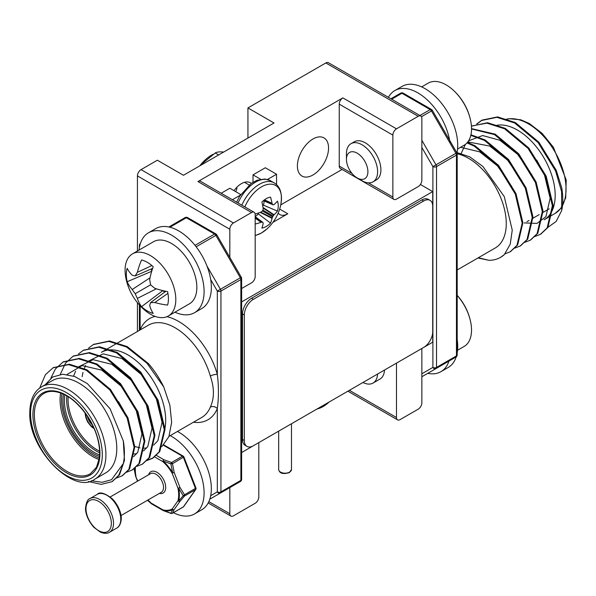 <?xml version="1.0" encoding="UTF-8"?>
<svg xmlns="http://www.w3.org/2000/svg" width="596" height="596" viewBox="0 0 596 596"><rect width="100%" height="100%" fill="white"/><g stroke="black" fill="none" stroke-linecap="round" stroke-linejoin="round"><path stroke-width="0.89" d="M241.626 288.538L251.564 282.802A5.126 2.958 120 0 0 255.185 276.522L255.185 214.605A5.126 2.958 120 0 0 254.127 212.258A5.126 2.958 120 0 0 251.564 212.511L233.446 222.971A5.126 2.958 120 0 0 229.825 229.251L229.825 257.39M137.43 331.503L137.43 302.664M137.43 251.005L137.43 175.909A5.126 2.958 -60 0 1 141.058 169.629L233.446 222.971M229.825 487.61L229.825 513.737A5.126 2.958 120 0 0 230.883 516.084A5.126 2.958 120 0 0 233.446 515.831L255.185 503.277A5.126 2.958 120 0 0 258.806 497.004L258.806 442.612M418.228 116.287L396.489 128.84A5.126 2.958 120 0 0 392.868 135.113L392.868 197.038A5.126 2.958 120 0 0 393.926 199.384A5.126 2.958 120 0 0 396.489 199.124L418.228 186.578A5.126 2.958 120 0 0 421.849 180.297L421.849 118.38A5.126 2.958 120 0 0 420.791 116.034A5.126 2.958 120 0 0 418.228 116.287L325.833 62.953L247.936 107.921L247.936 138.049M141.058 169.629L157.359 160.22L183.449 175.276L274.026 122.985L247.936 107.921M254.127 212.258L200.502 181.303A5.126 2.958 120 0 0 197.939 181.556L342.864 97.886A5.126 2.958 120 0 0 339.243 104.158L339.243 166.075A5.126 2.958 120 0 0 340.301 168.422L393.926 199.384M421.849 348.481L421.849 402.874A5.126 2.958 120 0 1 418.228 409.147L400.11 419.606A5.126 2.958 120 0 1 397.547 419.86A5.126 2.958 120 0 1 396.489 417.513L396.489 363.128M325.833 62.953A5.126 2.958 -60 0 1 328.396 62.699L420.791 116.034M312.975 138.987A22.03 12.717 -60 0 1 323.993 137.899A22.03 12.717 -60 0 1 323.993 163.334A22.03 12.717 -60 0 1 301.956 176.058A22.03 12.717 -60 0 1 297.397 165.971A22.03 12.717 -60 0 1 312.975 138.987M234.019 190.668A17.932 10.356 -60 0 1 241.417 183.65A17.932 10.356 -60 0 1 250.387 182.756A17.932 10.356 -60 0 1 251.266 183.382M384.502 370.049A22.03 12.717 60 0 1 379.965 379.071L373.044 383.064A22.03 12.717 60 0 1 362.964 382.483M373.044 181.832L376.344 179.925A22.03 12.717 -120 0 0 379.719 162.276A22.03 12.717 -120 0 0 365.326 142.854A22.03 12.717 -120 0 0 354.315 141.766L351.014 143.673A22.03 12.717 60 0 1 367.993 149.574A22.03 12.717 60 0 1 377.611 171.745A22.03 12.717 60 0 1 373.044 181.832A22.03 12.717 60 0 1 362.025 180.744L357.175 177.943A15.168 8.761 -120 0 0 367.903 171.745A15.168 8.761 -120 0 0 357.175 153.165A15.168 8.761 -120 0 0 346.447 159.363A15.168 8.761 -120 0 0 357.175 177.943M241.626 452.535L432.718 342.208L432.718 191.599L241.626 301.926M420.403 184.484L432.718 191.599M342.089 169.45L280.768 204.86M272.908 222.36L287.786 213.77A15.883 9.171 -60 0 1 279.844 214.56A15.883 9.171 -60 0 1 278.198 213.092M240.27 195.183L232.41 199.727M221.183 193.238L229.825 188.247L240.702 194.527M276.559 184.671L276.559 174.241L265.324 167.752L253.009 174.859L260.594 179.24M253.009 174.859L253.009 182.249M276.559 174.241L267.485 179.471M432.718 206.238A12.807 7.398 120 0 0 430.066 200.375A12.807 7.398 120 0 0 423.659 201.008L253.375 299.326A12.807 7.398 120 0 0 244.315 315.016L244.315 440.526A12.807 7.398 120 0 0 246.968 446.389A12.807 7.398 120 0 0 253.375 445.756L423.659 347.438A12.807 7.398 120 0 0 432.718 331.748L432.718 206.238M430.066 200.375L428.256 199.332A12.807 7.398 120 0 0 421.849 199.965L251.564 298.276A12.807 7.398 120 0 0 242.505 313.965L242.505 439.475A12.807 7.398 120 0 0 245.157 445.339L246.968 446.389M91.24 480.771L102.147 482.283L111.534 479.72L123.32 463.539A64.048 36.982 -120 0 0 123.32 440.951L110.096 408.789L87.321 383.586L74.679 376.493L62.707 374.221L52.552 377.059L45.236 384.733M105.745 472.866A53.29 30.768 -120 0 0 105.745 411.337A53.29 30.768 -120 0 0 52.455 380.568L41.586 386.841A53.29 30.768 60 0 1 94.876 417.61A53.29 30.768 60 0 1 94.876 479.139L105.745 472.866M164.31 431.109A53.29 30.768 -120 0 0 163.215 403.276A53.29 30.768 -120 0 0 101.372 352.325L148.471 325.133A53.29 30.768 -120 0 1 210.314 376.083C214.433 387.877 214.433 398.225 210.314 407.128A5.126 3.822 -157.8 0 1 217.324 408.483A58.415 33.726 60 0 1 193.417 422.244M161.799 446.687L168.869 436.689L171.655 422.355L169.882 405.205L163.744 386.968A64.048 36.982 -120 0 0 148.426 363.582L127.268 346.611L109.545 340.964L93.609 344.384M209.807 499.165L240.344 481.538L209.807 499.165M166.947 316.677A58.415 33.726 60 0 1 217.324 374.459C218.799 386.35 218.799 397.688 217.324 408.483L217.324 491.871A2.563 2.093 60 0 0 220.416 493.041A2.563 1.483 60 0 0 220.945 491.871L240.873 480.369L240.873 279.561L220.945 291.072L220.945 491.871A2.563 1.483 -0 0 1 217.324 491.871L210.708 495.693M206.924 265.913L220.416 289.284L241.283 277.237L216.817 234.869A2.563 2.563 0 0 0 215.879 233.93L187.636 217.622A2.563 2.563 0 0 0 185.073 217.622L168.847 226.987L185.073 217.622A2.563 1.483 60 0 1 186.354 217.749L169.92 227.232M140.149 305.785L140.149 329.901A5.126 3.822 -157.8 0 1 140.172 329.923M210.708 279.606L217.324 291.072A2.563 1.483 0 0 0 220.945 291.072A2.563 1.483 60 0 0 220.416 289.284L217.324 291.072L217.324 374.459A5.126 1.706 -15.5 0 0 210.314 376.083M123.32 463.539L118.798 475.236L112.003 481.68L101.164 484.377L88.431 481.493M39.649 388.123L45.385 374.742L52.999 367.829L68.57 364.625L86.286 370.272L109.768 389.866L127.186 418.094L134.093 447.261L128.863 469.425L122.076 475.861L116.6 477.999M50.809 378.251L55.45 368.931L63.057 362.025L78.627 358.814L96.351 364.461L119.833 384.055L137.251 412.283L144.157 441.45L138.928 463.613L132.126 470.058L126.665 472.188M60.285 374.407L65.515 363.12L73.114 356.214L88.685 353.003L106.416 358.65L129.898 378.244L147.316 406.472L154.222 435.639L148.993 457.803L142.198 464.247L136.73 466.377M78.516 353.927L83.194 350.396L98.765 347.192L116.481 352.839L139.963 372.433L157.381 400.661L164.287 429.828L159.058 451.992L152.263 458.436L146.795 460.574M88.581 348.116L93.244 344.592L108.815 341.381L126.546 347.028L146.996 363.232L163.744 386.968M123.32 440.951L124.452 460.417L119.52 474.818L112.368 481.464M53.357 367.628L69.285 364.201L87.009 369.855L110.491 389.449L127.909 417.677L134.815 446.844L129.585 469.007L122.433 475.653M63.414 361.817L79.35 358.39L97.074 364.044L120.556 383.638L137.974 411.866L144.88 441.033L139.65 463.196L132.491 469.842M73.479 356.006L89.422 352.586L107.138 358.233L130.621 377.827L148.039 406.055L154.945 435.222L149.715 457.385L142.556 464.031M83.544 350.195L99.472 346.768L117.203 352.422L140.686 372.016L158.104 400.244L165.01 429.411L159.78 451.574L152.978 458.019L147.093 460.246M118.462 401.562L123.67 410.562M67.102 374.482L82.069 365.572L101.745 370.131L121.428 386.357L136.052 409.757L141.945 433.948L137.736 452.304L133.564 456.7M73.546 376.076L75.595 371.233M78.59 366.831L93.08 359.671L111.81 364.32L131.485 380.546L146.117 403.946L152.01 428.137L147.793 446.493L143.621 450.889M136.648 453.765L133.899 454.003M82.136 376.642L82.986 372.403M84.014 369.103L85.66 365.423M88.655 361.02L103.145 353.86L121.875 358.509L141.55 374.735L156.182 398.135L162.067 422.326L157.858 440.682L153.686 445.078M146.713 447.961L143.964 448.192M139.986 447.894L134.048 446.24M477.076 123.946L482.06 120.109L497.63 116.905L515.346 122.552L538.829 142.153L556.247 170.381L561.723 187.844A64.048 36.982 60 0 1 561.723 210.433L556.165 221.429L547.188 227.858M496.766 125.309A53.29 30.768 60 0 1 546.703 162.969A53.29 30.768 60 0 1 544.148 219.76L555.018 213.48A53.29 30.768 -120 0 0 557.059 155.69A53.29 30.768 -120 0 0 506.317 119.319M457.192 153.798A53.29 30.768 60 0 1 495.984 187.792A53.29 30.768 60 0 1 503.791 237.692A53.29 30.768 60 0 1 495.231 247.996L457.199 269.951M456.678 152.464L469.715 156.845L482.931 166.507L504.261 196.568L512.255 230.16L510.228 244.181L504.32 254.611A64.048 36.982 60 0 1 500.61 257.316A64.048 36.982 60 0 1 489.003 260.318L478.327 257.763M390.902 98.787L400.646 93.155A2.563 1.483 -120 0 1 401.928 93.281L391.654 99.219M431.437 371.211A2.563 1.483 -120 0 0 431.459 371.196L455.918 357.079L431.459 371.196A2.563 2.093 -120 0 1 431.459 371.196L455.918 357.079A2.563 1.483 -120 0 0 456.454 355.901L456.454 155.102L436.525 166.604L436.525 367.404L456.454 355.901A2.563 1.483 180 0 0 457.199 354.858L457.199 154.059A2.563 1.483 180 0 1 456.454 155.102A2.563 1.483 -120 0 0 455.918 153.314L431.459 110.945L421.461 116.719M457.199 235.927L457.199 263.462M540.699 234.168L547.858 227.516L553.088 205.359L546.182 176.192L528.764 147.964L505.281 128.364L487.558 122.716L471.622 126.143M530.641 239.972L537.793 233.327L543.023 211.17L536.117 182.004L518.699 153.775L495.216 134.174L471.525 128.617M520.576 245.783L527.728 239.138L532.958 216.981L526.052 187.814L508.641 159.586L485.151 139.986L470.929 134.793M510.511 251.594L517.663 244.949L522.893 222.792L515.987 193.625L498.576 165.397L475.087 145.796L467.458 142.377M500.714 257.256L504.32 254.611M561.723 210.433L561.596 191.547L555.524 170.799L538.106 142.571L514.624 122.977L496.893 117.323L481.322 120.541L476.658 124.065M534.873 236.515L540.334 234.384L547.135 227.933L552.365 205.776L545.459 176.61L528.041 148.382L504.559 128.788L486.939 123.141L471.987 125.927M524.808 242.326L530.284 240.188L537.07 233.744L542.3 211.587L535.394 182.421L517.976 154.193L494.494 134.592L471.525 128.959M514.743 248.137L520.204 246.006L527.006 239.555L532.235 217.398L525.329 188.232L507.911 160.004L484.429 140.403L470.803 135.329M504.961 253.881L510.146 251.81L516.941 245.366L522.17 223.209L515.264 194.043L497.846 165.815L474.364 146.214L467.011 142.891M477.91 258.001L489.003 260.318M524.286 222.934L536.989 223.396L545.943 216.624L550.153 198.267L544.26 174.084L536.735 160.078M531.878 174.889L517.626 154.319L499.888 140.269L482.656 135.553L468.568 140.835M465.446 144.336L461.215 153.358M521.813 180.7L507.561 160.13L489.823 146.08L467.838 141.893M511.748 186.511L497.496 165.941L479.758 151.891L460.574 147.272M255.155 214.053A44.745 23.482 -4.2 0 0 261.093 212.027L261.495 211.781A44.484 31.193 -27.7 0 0 262.404 210.969L262.896 210.127A44.484 31.193 -92.3 0 0 263.141 208.935L263.156 208.458A44.745 23.482 -115.8 0 0 261.89 202.119A17.031 9.834 -60 0 1 270.532 197.127A44.745 27.982 55.5 0 1 272.037 203.333L272.171 203.72A44.484 16.085 39.2 0 1 272.618 204.51L273.102 204.793A44.484 11.607 12.4 0 0 273.817 204.666L274.1 204.517A44.745 23.482 -4.2 0 0 277.453 201.128A17.031 9.834 -60 0 1 277.453 211.103A44.745 27.982 -175.5 0 1 274.1 214.776L273.817 215.096A44.484 35.663 159.6 0 1 273.102 216.02L272.618 216.87A44.484 35.663 80.4 0 1 272.171 217.942L272.037 218.352A44.745 27.982 55.5 0 1 270.532 223.09A17.031 9.834 -60 0 1 261.89 228.082A44.745 23.482 -115.8 0 0 263.156 223.478L263.141 223.157A44.484 11.607 -132.4 0 0 262.896 222.479L262.404 222.196A44.484 16.085 -159.2 0 1 261.495 222.211L261.093 222.286A44.745 27.982 -175.5 0 1 255.185 224.036M262.896 222.479L255.185 216.832M263.536 200.591L273.102 204.793M244.837 206.894A28.213 16.293 -60 0 1 269.794 184.157A28.213 16.293 -60 0 1 280.723 205.061A44.812 44.812 0 0 1 266.933 228.946L266.933 228.946A28.213 16.293 -60 0 1 261.517 232.932A28.213 16.293 -60 0 1 255.185 235.398M280.723 205.061A28.213 16.293 -60 0 1 280.723 205.069C282.601 193.998 280.403 186.6 274.153 182.875L270.375 180.692A29.718 17.157 -60 0 0 238.065 202.99M255.185 216.519A12.799 7.39 120 0 0 258.381 213.934L270.532 223.09M258.381 213.934L258.381 213.033M262.665 205.613L263.447 205.158A12.799 7.39 120 0 0 264.088 200.971M263.447 205.158L277.453 211.103M199.824 165.822A32.028 18.491 -60 0 1 200.427 165.055A32.028 18.491 -60 0 1 213.1 154.282M200.427 165.055L215.253 152.993L218.65 154.953M215.253 152.993C216.594 152.047 219.201 151.704 223.075 151.98M236.977 188.18A15.369 8.873 -60 0 1 235.755 191.674M329.126 402.017A44.812 44.812 0 0 1 328.53 402.568L328.53 402.568A28.213 16.293 -60 0 1 323.114 406.554A28.213 16.293 -60 0 1 317.109 408.953M183.888 456.916L195.942 487.982L195.451 488.452L183.397 457.385A1.535 0.887 60 0 0 182.458 456.216A1.535 0.887 -60 0 1 183.225 456.141A1.535 1.535 0 0 1 183.888 456.916L172.482 463.688L174.196 472.531L180.014 487.528L184.536 494.755A1.535 0.559 144.9 0 1 183.203 495.693L178.658 488.303A1.535 0.454 -28.6 0 0 180.014 487.528L177.988 488.243A1.535 0.641 168.8 0 0 178.658 488.303A31.417 18.141 60 0 1 178.658 501.087L183.203 495.693A1.535 0.916 -138.1 0 0 184.536 496.014L180.014 501.258A1.535 1.065 -140.7 0 1 178.658 501.087A1.535 1.08 -165.7 0 1 177.988 500.714L172.169 508.991A1.535 1.214 -144.9 0 0 174.196 509.535L172.482 513.156A1.535 1.408 -158.8 0 1 170.873 513.231L172.698 509.573A1.535 1.334 29 0 0 174.196 509.535L180.014 501.258A1.535 1.214 -144.9 0 1 177.988 500.714A30.649 17.694 -120 0 0 177.988 488.243L172.169 473.246A30.649 17.694 -120 0 0 162.82 461.609A1.535 0.618 -48 0 1 163.11 461.006A31.417 18.141 60 0 1 172.698 472.933L170.873 463.926L163.11 461.006A1.535 0.738 -67.1 0 1 163.9 459.732L171.544 462.518L182.458 456.216L163.416 445.227M134.122 468.732L135.605 476.219A1.535 1.535 0 0 0 135.665 476.405L135.679 476.308M147.48 500.275L151.175 503.546A1.535 0.618 -48 0 1 151.183 503.106A30.649 17.694 -120 0 1 148.031 499.962M163.58 510.623A1.535 0.738 -67.1 0 1 163.304 510.616A1.535 0.738 -67.1 0 1 163.11 510.429A1.535 1.095 -75.7 0 1 162.82 509.826A30.649 17.694 -120 0 0 172.169 508.991A1.535 1.252 -119 0 0 172.698 509.573A31.417 18.141 60 0 1 163.11 510.429L170.873 513.231A1.535 0.603 -72.3 0 0 171.074 513.454A1.535 1.535 0 0 0 172.311 513.32A1.535 0.887 -120 0 0 172.482 513.156L183.397 506.861L195.451 489.711L184.536 496.014A1.535 0.887 -120 0 0 184.536 494.755L195.451 488.452A1.535 0.887 60 0 1 195.451 489.711A1.535 1.214 -144.9 0 0 195.771 489.42A1.535 1.535 0 0 0 195.942 487.982M170.873 463.926A1.535 0.603 -72.3 0 1 171.544 462.518A1.535 0.887 60 0 1 172.482 463.688L170.873 463.926M172.698 472.933L174.196 472.531L172.698 472.933M183.717 506.57A1.535 1.214 -144.9 0 1 183.397 506.861A1.535 0.887 -120 0 1 183.225 507.017A1.535 1.535 0 0 0 183.717 506.57L195.771 489.42M171.365 513.394A1.535 0.603 -72.3 0 1 171.074 513.454L163.304 510.616A1.535 1.535 0 0 1 163.133 510.526A1.535 0.887 -60 0 1 162.82 509.826L151.183 503.106A1.535 0.887 -60 0 0 151.496 503.814L163.133 510.526A1.535 0.887 -60 0 0 163.23 510.571M135.411 467.674A30.649 17.694 -120 0 0 136.007 476.48A1.535 0.641 168.8 0 1 135.627 476.241A31.417 18.141 60 0 1 134.964 468.069M137.773 481.032L135.665 476.405L137.52 481.181M170.225 435.639A46.115 26.626 60 0 1 201.366 476.159A46.115 26.626 60 0 1 194.549 513.931A46.115 26.626 60 0 1 173.406 512.687M177.474 431.452A46.115 26.626 60 0 1 208.615 471.98A46.115 26.626 60 0 1 201.791 509.744L194.549 513.931M139.062 250.067A46.115 26.626 60 0 1 148.434 232.82A46.115 26.626 60 0 1 194.549 259.446A46.115 26.626 60 0 1 194.549 312.691A46.115 26.626 60 0 1 174.933 312.185M148.434 232.82L155.683 228.64A46.115 26.626 60 0 1 201.798 255.259A46.115 26.626 60 0 1 201.791 308.512L194.549 312.691M456.931 152.919A46.115 26.626 -120 0 0 440.817 102.408A46.115 26.626 -120 0 0 402.054 86.398L394.805 90.577A46.115 26.626 -120 0 0 388.413 97.349M450.062 143.174A46.115 26.626 -120 0 0 427.921 100.508A46.115 26.626 -120 0 0 394.805 90.577M427.749 373.342A46.115 26.626 -120 0 0 440.921 371.688L448.17 367.501A46.115 26.626 -120 0 0 456.193 356.892M457.199 352.78A46.115 26.626 -120 0 0 457.199 339.407M440.921 371.688A46.115 26.626 -120 0 0 448.937 361.109M150.438 314.196A35.864 20.711 60 0 1 143.77 309.317A56.799 56.799 0 0 1 125.972 278.488A35.864 20.711 60 0 1 132.506 253.851A35.864 20.711 60 0 1 168.377 274.555A35.864 20.711 60 0 1 168.37 315.977A35.864 20.711 60 0 1 150.438 314.196M168.37 315.977L189.424 303.818A35.864 20.711 -120 0 0 189.424 262.404A35.864 20.711 -120 0 0 153.559 241.693L132.506 253.851M149.685 305.487A56.657 29.733 115.8 0 0 153.194 313.399A29.77 17.187 60 0 1 141.557 306.679A56.657 35.44 -55.5 0 1 137.378 298.38A56.009 44.909 -80.4 0 1 135.225 293.694A56.009 44.909 -159.6 0 1 132.245 289.492A56.657 35.44 175.5 0 1 127.149 281.722A29.77 17.187 60 0 1 127.149 268.282A56.657 29.733 4.2 0 0 132.245 275.277A56.009 14.617 -12.4 0 0 135.225 275.918A56.009 20.257 -39.2 0 1 137.378 272.312A56.657 35.44 -55.5 0 1 141.557 259.96A29.77 17.187 60 0 1 153.194 266.68A56.657 29.733 115.8 0 0 149.685 279.42A56.009 39.269 92.3 0 0 150.624 284.806A56.009 39.269 27.7 0 0 154.818 288.308A56.657 29.733 4.2 0 0 167.603 291.638A29.77 17.187 60 0 1 167.603 305.077A56.657 35.44 175.5 0 1 154.818 302.522A56.009 20.249 159.2 0 1 150.624 302.589A56.009 14.617 132.4 0 0 149.685 305.487M162.879 290.602L141.557 306.679M162.909 290.632A22.335 12.896 -120 0 0 164.719 292.107M156.376 288.822L137.378 298.38M150.624 284.806L135.225 293.694M150.021 277.818L132.245 289.492M151.727 271.292L127.149 281.722M151.347 268.945A22.335 12.896 -120 0 0 151.719 271.255M167.938 293.336L154.818 302.522M165.83 291.288L150.624 302.589M152.613 268.401L135.225 275.918M151.891 265.548L137.378 272.312M346.447 159.363L346.447 153.761A22.03 12.717 60 0 1 351.014 143.673M457.534 149.03L464.098 145.238A35.864 20.711 -120 0 0 470.631 120.593A35.864 20.711 -120 0 0 452.833 89.772A35.864 20.711 -120 0 0 428.226 83.12L421.67 86.904M377.581 374.042A22.03 12.717 60 0 1 373.044 383.064M457.534 350.262L464.098 346.477A35.864 20.711 -120 0 0 470.631 321.833A35.864 20.711 -120 0 0 457.199 295.422M229.825 229.251L137.43 175.909M208.853 501.631L229.825 513.737M197.939 181.556L251.564 212.511M342.864 97.886L396.489 128.84M349.383 390.32L396.489 417.513M339.243 166.075L352.042 173.466M368.276 182.838L392.868 197.038M339.243 104.158L392.868 135.113M279.666 209.084L287.786 213.77M421.849 199.965L423.659 201.008M242.505 439.475L244.315 440.526M242.505 313.965L244.315 315.016M251.564 298.276L253.375 299.326M278.675 431.146L278.675 469.499A6.407 3.695 0 0 0 282.623 472.911A6.407 3.695 0 0 0 289.604 472.114A6.407 3.695 0 0 0 291.481 469.499L291.481 423.749M68.145 396.72A41.251 23.818 -120 0 0 68.048 399.417A41.251 23.818 -120 0 0 99.599 451.202M140.149 329.901A58.415 33.726 60 0 1 155.176 316.416M215.864 495.671A2.563 1.483 60 0 0 215.879 495.663L240.344 481.538A2.563 1.483 60 0 0 240.873 480.369A2.563 1.483 0 0 0 241.626 479.318L241.626 278.518A2.563 1.483 0 0 1 240.873 279.561A2.563 1.483 60 0 0 240.344 277.781L215.879 235.405L196.151 246.796M195.026 245.358L214.597 234.057L186.354 217.749A2.563 1.483 120 0 1 187.636 217.622M139.397 247.549L139.397 245.47A2.563 1.483 -0 0 0 139.673 246.133M140.157 244.241A2.563 1.483 60 0 1 140.365 243.555M140.403 243.451A2.563 2.093 60 0 0 139.799 245.589M215.879 233.93A2.563 1.483 120 0 0 214.597 234.057A2.563 1.483 60 0 1 215.879 235.405L216.817 234.869M169.003 436.339L201.761 417.431A53.29 30.768 -120 0 0 210.314 407.128M32.907 414.689A47.397 27.364 60 0 1 83.179 410.197A47.397 27.364 60 0 1 83.179 477.225A47.397 27.364 60 0 1 32.907 414.689M30.552 413.326A50.727 29.286 -120 0 0 84.356 480.264A50.727 29.286 -120 0 0 84.356 408.521A50.727 29.286 -120 0 0 30.552 413.326M34.352 414.689A46.369 26.775 -120 0 0 54.594 461.356A46.369 26.775 -120 0 0 90.331 473.775L96.47 467.294L99.264 458.428C100.016 453.139 99.629 447.179 98.079 440.548C93.684 420.5 76.877 399.059 61.865 393.457C54.459 390.685 48.492 390.685 43.955 393.457A46.369 26.775 -120 0 0 34.352 414.689M99.085 459.531A46.369 26.775 60 0 1 60.077 399.834A46.369 26.775 60 0 1 60.673 393.002M99.487 456.447A43.299 24.995 60 0 1 62.975 400.676A43.299 24.995 60 0 1 63.548 394.194M62.044 393.531A45.348 26.179 -120 0 0 61.53 399.834A45.348 26.179 -120 0 0 99.309 458.078M64.897 394.857A42.271 24.406 -120 0 0 64.428 400.676A42.271 24.406 -120 0 0 99.584 454.949M99.636 452.811A42.271 24.406 60 0 1 66.603 399.417A42.271 24.406 60 0 1 66.767 395.886M85.265 413.244A11.786 6.802 -120 0 0 85.258 413.535A11.786 6.802 -120 0 0 93.848 428.114M85.623 413.751A11.272 6.511 60 0 1 85.623 413.736A11.272 6.511 60 0 0 93.602 427.555M87.359 416.261A10.251 5.915 -120 0 0 92.291 424.792M421.849 373.789L432.897 367.404L432.897 166.604L421.849 147.465M419.904 115.527L430.178 109.597L401.928 93.281A2.563 1.483 120 0 1 403.209 93.155A2.563 2.563 0 0 0 400.646 93.155M421.849 140.321L435.996 164.824L456.856 152.777L432.398 110.402L431.459 110.945A2.563 1.483 -120 0 0 430.178 109.597A2.563 1.483 120 0 1 431.459 109.463L403.209 93.155M435.996 164.824L432.897 166.604A2.563 1.483 180 0 0 436.525 166.604A2.563 1.483 -120 0 0 435.996 164.824M436.525 367.404A2.563 1.483 180 0 1 432.897 367.404A2.563 2.093 -120 0 0 435.996 368.581A2.563 1.483 -120 0 0 436.525 367.404M553.84 206.097A46.369 26.775 60 0 1 552.641 206.864L552.388 207.006M241.842 205.166A29.718 17.157 -60 0 1 274.153 182.875M255.185 217.786L261.495 222.211M261.093 222.286L255.185 218.151M263 207.49L274.1 214.776M273.817 215.096L263.097 208.056M262.896 210.127L273.102 216.02M272.618 216.87L262.404 210.969M260.713 212.176L272.171 217.942M272.037 218.352L260.176 212.385M264.505 199.824L272.037 203.333M272.171 203.72L264.244 200.025M148.642 474.759A12.3 7.1 60 0 1 158.208 473.12A12.3 7.1 60 0 1 165.695 487.379A12.3 7.1 60 0 1 159.4 493.399M154.58 456.856L162.82 461.609A1.535 0.887 -60 0 1 163.9 459.732L156.301 455.337M147.465 500.29L151.317 503.687A1.535 1.013 128.3 0 1 151.175 503.546A31.417 18.141 60 0 1 147.763 500.118M120.995 515.57L161.292 492.303A10.758 6.213 -120 0 0 163.52 487.379A10.758 6.213 -120 0 0 158.827 476.554A10.758 6.213 -120 0 0 150.535 473.671L110.23 496.937M116.734 528.086A19.474 11.242 -120 0 0 116.734 505.609A19.474 11.242 -120 0 0 97.26 494.367L90.018 498.547A19.474 11.242 60 0 1 109.485 509.789A19.474 11.242 60 0 1 109.485 532.273L116.734 528.086C119.118 526.849 120.593 524.204 121.144 520.152C121.837 517.075 120.481 507.464 112.391 498.852C104.829 493.026 99.785 491.536 97.26 494.367M85.988 508.716A17.932 10.356 -120 0 0 105.008 532.377A17.932 10.356 -120 0 0 105.008 507.017A17.932 10.356 -120 0 0 85.988 508.716M183.002 507.084A1.535 0.887 -120 0 0 183.225 507.017L172.311 513.32A1.535 0.887 -120 0 1 171.939 513.387M347.885 391.185L397.547 419.86M230.883 516.084L208.183 502.979M291.481 469.499L289.395 472.583C280.47 475.243 279.084 471.473 278.675 469.499M139.397 330.37L139.397 304.966M140.41 243.429A2.563 2.563 0 0 0 139.397 245.47M240.344 481.538A2.563 2.563 0 0 0 241.626 479.318M241.626 278.518A2.563 2.563 0 0 0 241.283 277.237M112.003 481.672L112.733 481.255M122.068 475.861L122.791 475.444M132.133 470.058L132.856 469.633M142.198 464.247L142.921 463.822M152.263 458.436L152.986 458.019M52.992 367.836L53.714 367.419M63.057 362.025L63.779 361.608M73.122 356.214L73.844 355.797M83.179 350.403L83.909 349.986M93.244 344.592L93.974 344.175M41.586 386.841C34.017 391.289 30.083 399.767 29.8 412.283C27.997 449.548 74.068 495.313 94.876 479.139M84.96 412.834L87.575 421.901L91.561 426.818L94.056 428.584M432.398 110.402A2.563 2.563 0 0 0 431.459 109.463M457.199 154.059A2.563 2.563 0 0 0 456.856 152.777M455.918 357.079A2.563 2.563 0 0 0 457.199 354.858M431.459 371.196L421.849 376.746M482.052 120.116L481.33 120.534M541.064 233.96L540.341 234.377M530.999 239.771L530.276 240.188M520.941 245.582L520.211 245.999M510.876 251.393L510.146 251.81M555.018 213.48L560.769 208.466L565.723 197.79L566.2 179.955L553.393 147.242L542.084 133.318L529.241 123.461L520.785 119.789L508.954 118.701L506.22 119.289M526.916 221.719L529.099 220.453M532.265 218.628L539.164 214.642M542.33 212.817L549.229 208.831M236.597 202.141L239.54 196.367L251.132 183.479L257.144 180.215L264.9 179.001L270.375 180.692M255.185 235.599L261.324 233.073L266.933 228.946M263.425 200.681L272.871 204.771M255.185 216.668L262.754 222.293M249.143 184.998L244.487 182.309M316.565 409.266L322.913 406.695L328.53 402.568M90.018 498.547C87.776 499.023 86.286 502.204 85.533 508.09C85.258 510.809 86.606 519.265 94.049 527.475L100.411 532.124C104.196 533.666 107.22 533.718 109.485 532.273M163.744 444.892L183.225 456.141M134.093 468.754L135.605 476.219M470.631 120.601A56.799 56.799 0 0 0 452.833 89.772M470.631 321.833A56.799 56.799 0 0 0 457.199 295.355"/></g></svg>
